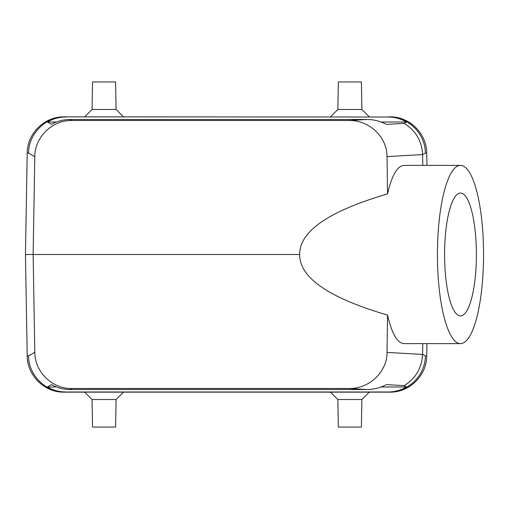 <?xml version="1.0" encoding="UTF-8"?>
<svg xmlns="http://www.w3.org/2000/svg" width="509" height="509" viewBox="0 0 509 509"><rect width="100%" height="100%" fill="white"/><g stroke="black" fill="none" stroke-linecap="round" stroke-linejoin="round"><path stroke-width="0.76" d="M92.053 399.527L92.53 427.057L115.6 427.057L116.084 399.527L92.053 399.527L84.679 392.153M337.855 399.527L338.339 427.057L361.409 427.057L361.893 399.527L337.855 399.527L330.481 392.153M92.053 109.473L92.53 81.943L115.6 81.943L116.084 109.473L92.053 109.473L84.679 116.847M337.855 109.473L338.339 81.943L361.409 81.943L361.893 109.473L337.855 109.473L330.481 116.847M426.943 343.607L426.727 355.925C426.816 375.101 410.012 392.006 390.81 392.14L63.135 392.14C43.959 392.064 27.181 375.127 27.212 355.925L28.58 355.925C28.529 375.394 45.963 392.541 65.426 392.153L65.712 391.981C59.483 391.955 53.668 390.441 48.253 387.457L47.445 386.993L51.485 384.619C57.212 387.845 63.358 389.474 69.918 389.512L366.989 389.512C373.059 389.487 378.9 388.17 384.499 385.555L386.363 384.619L404.184 385.631L406.5 386.993L381.063 386.993M476.392 254.5A61.449 15.906 -90 0 1 460.486 315.949A61.449 15.906 -90 0 1 444.586 254.5A61.449 15.906 -90 0 1 460.486 193.051A61.449 15.906 -90 0 1 476.392 254.5M483.55 254.5A89.107 23.064 90 0 0 460.486 165.393A89.107 23.064 90 0 0 437.428 254.5A89.107 23.064 90 0 0 460.486 343.607A89.107 23.064 90 0 0 483.55 254.5M388.227 117.019L65.445 116.847C45.963 116.459 28.529 133.606 28.58 153.075L27.212 153.075C27.13 133.899 43.933 116.994 63.135 116.86L388.227 117.019C394.456 117.045 400.278 118.559 405.686 121.543L406.5 122.007L404.184 123.369L386.363 124.381C380.242 121.155 373.784 119.526 366.989 119.488L69.918 119.488C63.358 119.526 57.212 121.155 51.485 124.381L47.445 122.007L56.467 122.007M406.5 122.007L381.063 122.007M47.445 386.993L56.467 386.993M460.486 165.393L403.968 165.393C397.319 165.87 391.841 175.376 387.534 193.923C328.731 211.14 299.451 231.328 299.686 254.5L33.136 254.5L34.797 352.273C34.733 371.755 52.166 388.895 71.642 388.501L349.193 388.501C369.299 388.895 387.184 371.837 387.037 352.406L387.534 315.077C328.731 297.86 299.451 277.672 299.686 254.5M460.486 343.607L403.968 343.607C397.319 343.13 391.841 333.624 387.534 315.077M387.037 352.406L422.585 354.429C421.846 368.026 415.713 378.422 404.184 385.631M422.585 354.429L422.775 343.607M422.591 354.296L425.359 355.925C425.416 375.394 407.976 392.541 388.513 392.153L388.227 391.981C394.456 391.955 400.278 390.441 405.686 387.457L406.5 386.993M388.227 391.981L65.712 391.981M27.212 153.075L25.45 254.5L33.136 254.5L34.797 156.727C34.733 137.245 52.166 120.105 71.642 120.499L349.193 120.499C369.299 120.105 387.184 137.163 387.037 156.594L387.534 193.923M25.45 254.5L27.212 355.925M65.712 117.019C59.483 117.045 53.668 118.559 48.253 121.543L47.445 122.007M404.184 123.369C415.713 130.578 421.846 140.974 422.585 154.571L387.037 156.594M422.775 165.393L422.585 154.571M388.513 116.847C407.976 116.459 425.416 133.606 425.359 153.075L422.591 154.704M388.501 116.847L390.81 116.86C409.98 116.936 426.758 133.873 426.727 153.075L426.943 165.393M71.642 388.501L69.918 389.512M366.989 389.512L349.193 388.501M28.58 355.925L34.797 352.273M425.359 355.925L426.727 355.925M349.193 120.499L366.989 119.488M69.918 119.488L71.642 120.499M34.797 156.727L28.58 153.075M426.727 153.075L425.359 153.075M361.893 109.473L369.267 116.847M361.893 399.527L369.267 392.153M116.084 109.473L123.458 116.847M116.084 399.527L123.458 392.153"/></g></svg>
